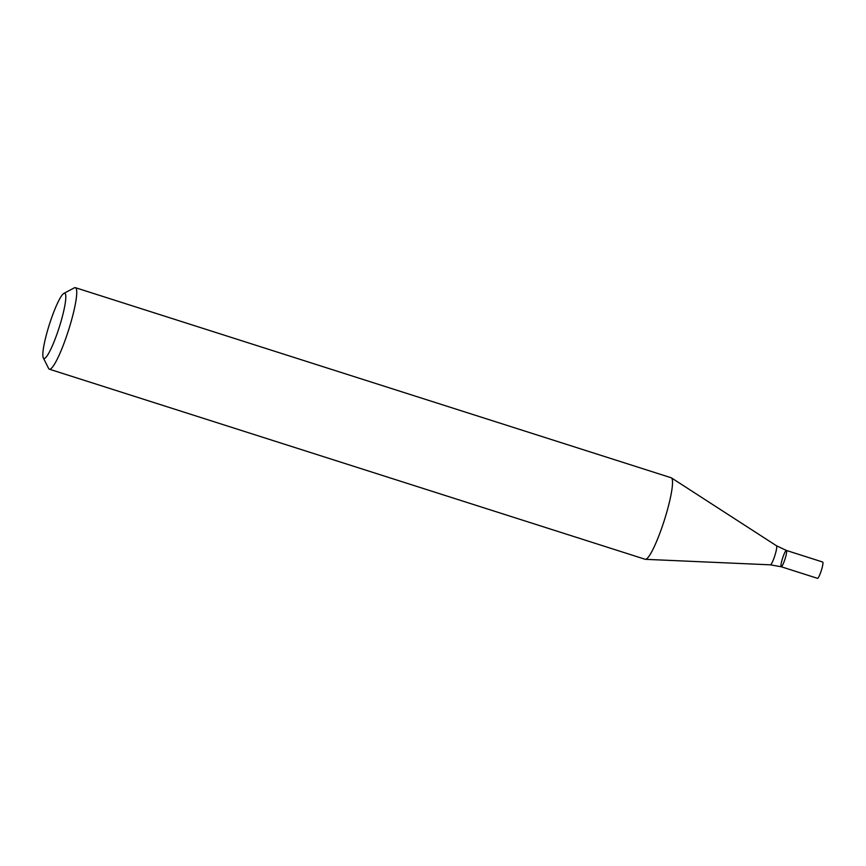 <?xml version="1.0" encoding="UTF-8"?>
<svg xmlns="http://www.w3.org/2000/svg" width="866" height="866" viewBox="0 0 866 866"><rect width="100%" height="100%" fill="white"/><g stroke="black" fill="none" stroke-linecap="round" stroke-linejoin="round"><path stroke-width="1.3" d="M63.867 293.39L74.314 287.848A42.791 6.398 107.7 0 1 75.385 287.674A42.791 6.398 107.7 0 1 68.479 330.379A42.791 6.398 107.7 0 1 49.373 369.197A42.791 6.398 107.7 0 1 48.604 368.429L43.3 357.864A34.229 5.12 107.7 0 1 49.568 323.906A34.229 5.12 107.7 0 1 63.867 293.39A34.229 5.12 107.7 0 1 59.202 327.413A34.229 5.12 107.7 0 1 43.3 357.864M49.373 369.197L645.17 559.284A42.791 6.398 -72.3 0 0 645.43 559.328A42.791 6.398 -72.3 0 0 664.265 520.466A42.791 6.398 -72.3 0 0 671.421 477.87A42.791 6.398 -72.3 0 0 671.247 477.783A42.791 6.398 -72.3 0 0 671.182 477.761L75.385 287.674M786.415 550.451L822.689 562.023A8.563 1.277 -72.3 0 0 822.689 562.023A8.563 1.277 -72.3 0 1 821.293 570.618A8.563 1.277 -72.3 0 1 817.482 578.326L781.208 566.754A8.563 1.277 -72.3 0 0 785.018 559.046A8.563 1.277 -72.3 0 0 786.425 550.462A8.563 1.277 -72.3 0 0 786.415 550.451A8.563 1.277 -72.3 0 0 786.415 550.451A8.563 1.277 -72.3 0 0 782.593 558.213A8.563 1.277 -72.3 0 0 781.208 566.754A8.563 1.277 -72.3 0 0 785.018 559.046A8.563 1.277 -72.3 0 0 786.425 550.462L776.477 545.764A10.013 1.494 -72.3 0 0 776.445 545.742M781.208 566.754L770.394 564.827A10.013 1.494 -72.3 0 0 774.81 555.734A10.013 1.494 -72.3 0 0 776.477 545.764L671.421 477.87M770.394 564.827L645.43 559.328"/></g></svg>
